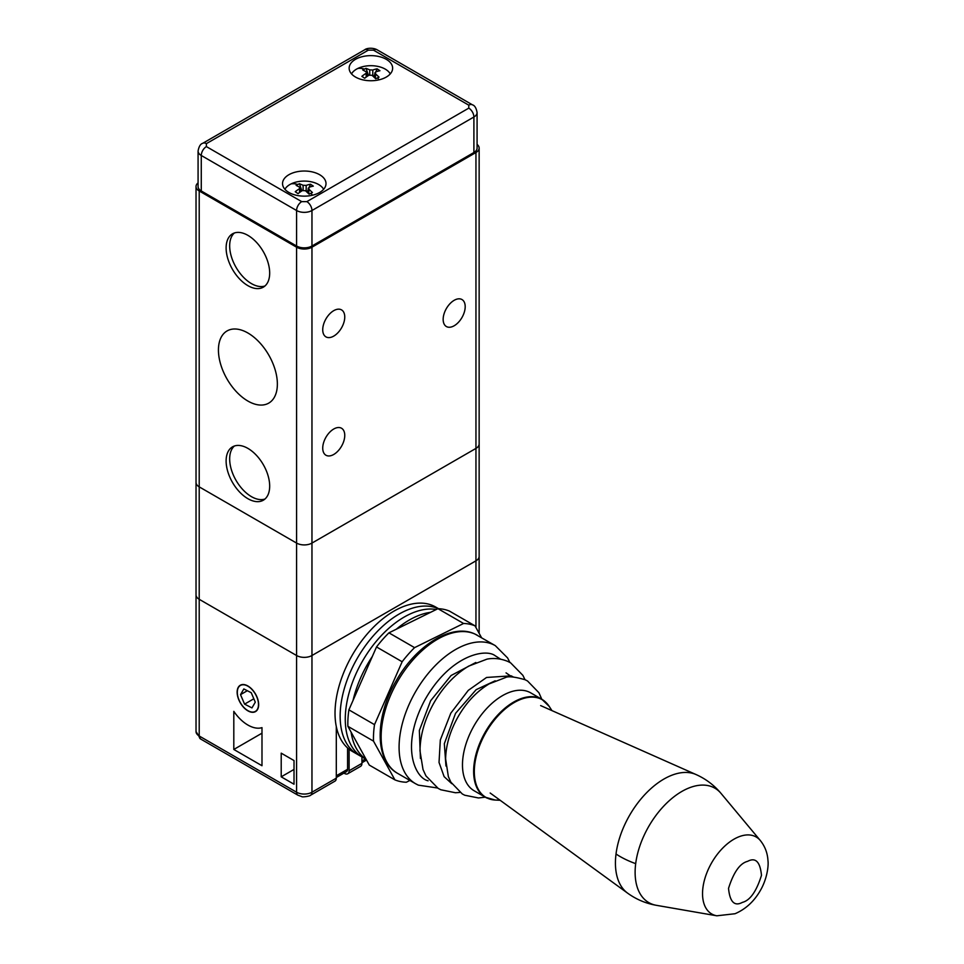 <?xml version="1.0" encoding="UTF-8"?>
<svg xmlns="http://www.w3.org/2000/svg" width="964" height="964" viewBox="0 0 964 964"><rect width="100%" height="100%" fill="white"/><g stroke="black" fill="none" stroke-linecap="round" stroke-linejoin="round"><path stroke-width="1.45" d="M490.17 793.011L627.588 893.134A68.589 39.608 -60 0 1 616.02 854.008A68.589 39.608 -60 0 1 671.474 775.369A68.589 39.608 -60 0 1 696.056 774.55L540.635 705.588M627.588 893.134C636.252 899.4 645.844 903.461 656.376 905.317A66.07 38.15 -60 0 1 635.686 863.648A66.07 38.15 -60 0 1 689.103 787.913A66.07 38.15 -60 0 1 721.012 793.384L721.012 793.384C714.131 785.19 705.817 778.912 696.056 774.55M258.473 703.828A14.978 8.652 60 0 1 247.905 710.649A14.978 8.652 60 0 1 237.325 693.008A14.978 8.652 60 0 1 237.313 692.309A14.978 8.652 60 0 1 247.603 686.019A14.978 8.652 60 0 1 258.473 703.828M240.518 694.646L243.844 688.935L251.23 692.706L255.291 702.19L251.953 707.901L244.579 704.13L240.518 694.646L247.326 690.718M253.821 698.779L244.579 704.13M340.304 711.107A83.35 48.116 -60 0 1 376.948 631.854A83.35 48.116 -60 0 1 438.283 608.694A83.35 48.116 120 0 0 376.948 631.854A83.35 48.116 120 0 0 340.304 711.107A83.35 48.116 120 0 0 357.415 754.33A83.35 48.116 -60 0 1 340.304 711.107M438.584 608.706L435.632 607.007A83.35 48.116 120 0 0 373.405 627.263A83.35 48.116 120 0 0 335.183 708.142A83.35 48.116 120 0 0 352.282 751.366L362.536 757.282A83.35 48.116 -60 0 1 345.425 714.071A83.35 48.116 -60 0 1 436.318 609.501A83.35 48.116 120 0 0 345.425 714.071A83.35 48.116 120 0 0 362.536 757.282L366.127 759.355M366.067 759.246A83.35 48.116 -60 0 1 351.101 732.158M353.041 700.394A83.35 48.116 -60 0 1 372.357 656.412M396.312 629.215A83.35 48.116 -60 0 1 430.595 612.321M409.929 780.454L406.326 782.238A86.965 50.212 -60 0 1 394.903 779.864L369.284 765.079L347.884 726.326A86.965 50.212 -60 0 1 348.896 709.853L376.514 646.952A86.965 50.212 -60 0 1 388.938 632.842L437.969 608.682A86.965 50.212 -60 0 1 449.381 611.056L475.011 625.841L481.554 637.71M347.884 726.326L373.502 741.123A86.965 50.212 -60 0 1 374.514 724.651L348.896 709.853M394.903 779.864L373.502 741.123M437.969 608.682L463.588 623.479A86.965 50.212 -60 0 1 475.011 625.841M388.938 632.842L414.568 647.639L463.588 623.479M376.514 646.952L402.145 661.75A86.965 50.212 -60 0 1 414.568 647.639M374.514 724.651L402.145 661.75M506.052 672.872L511.992 676.981M486.941 798.047A56.527 32.643 -60 0 1 485.35 797.228L474.18 790.781A56.527 32.643 -60 0 1 473.42 726.856A56.527 32.643 -60 0 1 529.128 692.044A56.527 32.643 -60 0 1 530.718 692.863L541.876 699.31A56.527 32.643 -60 0 1 545.708 702.226M420.437 758.451L419.34 730.495L430.643 700.732L451.092 675.499L475.842 662.485M366.416 71.505L366.175 73.276A36.174 22.485 -55.9 0 0 361.862 76.337L364.681 78.253A36.174 22.485 124.1 0 1 368.995 75.18L372.056 75.325L375.743 78.759L379.045 77.132L375.37 73.698L375.623 71.926A36.174 22.485 124.1 0 1 379.937 70.746L377.117 68.842A36.174 22.485 -55.9 0 0 372.791 70.023L369.73 69.878L366.055 68.324L362.741 69.95L366.935 72.228L366.947 76.554M351.535 73.903A20.292 11.713 180 0 1 357.74 68.492A20.292 11.713 180 0 1 386.347 69.806A20.292 11.713 180 0 1 390.263 73.903M375.37 78.385L375.623 71.926M373.731 76.783L374.851 74.144M375.827 71.854L377.117 68.842M366.055 68.324L368.549 75.469M299.804 186.895L299.551 188.667A36.174 22.485 -55.9 0 0 295.237 191.728L298.057 193.643A36.174 22.485 124.1 0 1 302.371 190.583L305.443 190.715L309.119 194.15L312.42 192.523L308.745 189.089L308.998 187.317A36.174 22.485 124.1 0 1 313.312 186.136L310.492 184.232A36.174 22.485 -55.9 0 0 306.178 185.413L303.106 185.269L299.43 183.714L296.129 185.341L300.322 187.618L300.322 191.944M284.91 189.293A20.292 11.713 180 0 1 291.116 183.883A20.292 11.713 180 0 1 319.723 185.208A20.292 11.713 180 0 1 323.639 189.293M308.745 193.776L308.998 187.317M307.106 192.173L308.227 189.534M309.203 187.245L310.492 184.232M299.43 183.714L301.925 190.86M479.144 633.324L479.144 556.397A10.869 6.278 180 0 1 475.951 560.831L311.962 655.52A10.869 6.278 180 0 1 296.587 655.52L199.211 599.295A10.869 6.278 180 0 1 196.029 594.86L196.029 186.546A10.869 6.278 180 0 1 198.078 182.871M477.084 144.407A10.869 6.278 180 0 1 479.144 148.082L479.144 556.397A10.869 6.278 180 0 1 475.951 560.831L311.962 655.52L311.962 543.081L475.951 448.405A10.869 6.278 0 0 0 479.144 443.958A10.869 6.278 180 0 1 475.951 448.405L311.962 543.081A10.869 6.278 180 0 1 296.587 543.081L199.211 486.868A10.869 6.278 180 0 1 196.029 482.422A10.869 6.278 180 0 0 199.211 486.868L199.211 190.98A10.869 6.278 180 0 1 196.029 186.546M333.737 336.111A15.581 9.001 -60 0 1 325.953 336.882A15.581 9.001 -60 0 1 323.567 324.398A15.581 9.001 -60 0 1 333.737 310.661A15.581 9.001 -60 0 1 341.533 309.89A15.581 9.001 -60 0 1 343.919 322.374A15.581 9.001 -60 0 1 333.737 336.111M333.737 454.466A15.581 9.001 -60 0 1 325.953 455.237A15.581 9.001 -60 0 1 323.567 442.753A15.581 9.001 -60 0 1 333.737 429.016A15.581 9.001 -60 0 1 341.533 428.245A15.581 9.001 -60 0 1 343.919 440.729A15.581 9.001 -60 0 1 333.737 454.466M454.177 325.76A15.581 9.001 -60 0 1 446.38 326.531A15.581 9.001 -60 0 1 443.994 314.047A15.581 9.001 -60 0 1 454.177 300.31A15.581 9.001 -60 0 1 461.961 299.539A15.581 9.001 -60 0 1 464.359 312.023A15.581 9.001 -60 0 1 454.177 325.76M247.905 401.06A41.669 24.064 60 0 1 220.672 364.332A41.669 24.064 60 0 1 227.07 330.941A41.669 24.064 60 0 1 247.905 333.002A41.669 24.064 60 0 1 275.126 369.73A41.669 24.064 60 0 1 268.739 403.121A41.669 24.064 60 0 1 247.905 401.06M247.905 498.701A30.8 17.786 60 0 1 226.118 460.973A30.8 17.786 60 0 1 247.905 448.393A30.8 17.786 60 0 1 269.679 486.121A30.8 17.786 60 0 1 247.905 498.701M247.905 285.657A30.8 17.786 60 0 1 226.118 247.941A30.8 17.786 60 0 1 247.905 235.361A30.8 17.786 60 0 1 269.679 273.089A30.8 17.786 60 0 1 247.905 285.657M234.373 446.031A30.8 17.786 -120 0 0 231.842 471.131A30.8 17.786 -120 0 0 251.447 496.653A30.8 17.786 -120 0 0 264.98 499.027M234.373 232.987A30.8 17.786 -120 0 0 231.842 258.087A30.8 17.786 -120 0 0 251.447 283.609A30.8 17.786 -120 0 0 264.98 285.983M479.144 148.082A10.869 6.278 180 0 1 475.951 152.517L311.962 247.194A10.869 6.278 180 0 1 296.587 247.194L199.211 190.98M311.962 247.194L311.962 543.081A10.869 6.278 180 0 1 296.587 543.081L199.211 486.868L199.211 599.295A10.869 6.278 180 0 1 196.029 594.86L196.029 731.556A10.869 6.278 0 0 0 199.211 736.002L296.587 792.215L296.587 655.52L199.211 599.295L199.211 736.002A6.519 3.772 120 0 0 200.572 738.978L297.936 795.204A6.519 3.772 -60 0 1 296.587 792.215A10.869 6.278 0 0 0 311.962 792.215L311.962 655.52A10.869 6.278 180 0 1 296.587 655.52L296.587 247.194M233.806 711.36A32.619 18.834 -120 0 0 247.905 725.049A32.619 18.834 -120 0 0 261.991 727.639L261.991 765.729L233.806 749.462L233.806 711.36M247.905 710.842A15.219 8.784 60 0 1 237.963 697.43A15.219 8.784 60 0 1 240.289 685.235A15.219 8.784 60 0 1 247.905 685.994A15.219 8.784 60 0 1 257.846 699.406A15.219 8.784 60 0 1 255.508 711.601A15.219 8.784 60 0 1 247.905 710.842M281.211 776.827L281.211 753.161L294.02 760.56L294.02 784.226L281.211 776.827L294.02 769.429M349.113 749.233L349.113 770.766A6.519 3.772 60 0 1 347.763 773.743A6.519 3.772 60 0 1 344.51 773.429L344.473 773.405A3.627 2.097 0 0 0 343.883 773.128M347.763 773.743L360.572 766.356A6.519 3.772 -120 0 0 361.934 763.368L361.934 756.933M297.936 795.204L301.744 796.577C301.804 797.397 310.191 796.216 310.613 795.204L334.954 781.141A6.519 3.772 -120 0 0 336.303 778.165L336.303 726.591M233.806 749.462L261.991 733.182M336.303 777.502L346.534 771.61A5.073 2.928 -120 0 0 347.582 769.284L347.582 747.956M386.275 77.072A21.738 12.556 0 0 0 392.637 68.191A21.738 12.556 0 0 0 379.214 56.599A21.738 12.556 0 0 0 355.523 59.31A21.738 12.556 0 0 0 349.149 68.191A21.738 12.556 0 0 0 362.572 79.783A21.738 12.556 0 0 0 386.275 77.072M319.65 192.463A21.738 12.556 0 0 0 326.013 183.582A21.738 12.556 0 0 0 312.589 171.99A21.738 12.556 0 0 0 288.899 174.713A21.738 12.556 0 0 0 282.536 183.582A21.738 12.556 0 0 0 295.948 195.186A21.738 12.556 0 0 0 319.65 192.463M472.408 104.823C474.698 105.438 476.264 108.016 477.084 112.571L477.084 148.082A10.869 6.278 180 0 1 473.902 152.517L311.962 246.013A10.869 6.278 180 0 1 296.587 246.013L201.271 190.98A10.869 6.278 180 0 1 198.078 186.546L198.078 151.035A10.869 6.278 180 0 0 201.271 155.481A7.242 4.181 -60 0 1 206.392 146.6L206.392 143.636L368.332 50.14L373.454 50.14A7.242 4.181 -60 0 1 377.081 49.779L472.408 104.823A7.242 4.181 120 0 0 468.781 105.172L468.781 108.137L306.841 201.633L301.708 201.633L206.392 146.6M616.02 854.008A68.854 33.089 -172.8 0 0 620.045 856.502A68.854 33.089 7.2 0 0 635.686 863.648M738.846 836.812A44.44 25.654 -60 0 1 760.307 840.5C765.006 846.368 767.561 853.104 767.971 860.707C768.718 865.672 767.067 879.132 760.319 890.543C754.065 901.448 745.63 909.173 735.038 913.727L716.83 915.8A44.44 25.654 -60 0 1 704.624 879.433A44.44 25.654 -60 0 1 738.846 836.812M747.606 861.346C755.535 857.104 760.162 861.768 761.476 875.348C756.415 891.459 750.052 900.46 742.413 902.376C734.484 906.63 729.856 901.955 728.531 888.374C733.604 872.275 739.954 863.262 747.606 861.346M477.385 635.288A79.723 46.031 120 0 0 475.144 634.143A79.723 46.031 120 0 0 396.578 683.223A79.723 46.031 120 0 0 397.65 773.381C374.273 760.656 374.876 716.65 396.337 680.536C416.183 645.302 451.983 622.865 474.939 634.035L495.315 645.651A79.723 46.031 120 0 0 493.074 644.494A79.723 46.031 120 0 0 414.52 693.574A79.723 46.031 120 0 0 415.592 783.732L418.328 785.142L437.475 787.986M428.088 780.78C415.797 778.297 399.903 747.654 424.208 701.141C449.525 655.074 485.531 648.182 495.122 655.701L500.557 659.147M495.122 800.036L485.35 797.228A56.527 32.643 -60 0 1 484.579 733.291A56.527 32.643 -60 0 1 540.286 698.49A56.527 32.643 -60 0 1 541.876 699.31L549.191 706.371A56.37 32.547 -60 0 0 540.792 698.96A56.37 32.547 -60 0 0 484.494 735.014A56.37 32.547 -60 0 0 487.579 798.24A56.37 32.547 -60 0 0 495.122 800.036L500.159 800.289M451.779 783.696L444.139 776.659L439.03 762.452L440.319 739.991L450.815 713.155L468.275 690.369L486.567 677.463L511.173 675.836L513.378 677.005M495.159 680.801L476.156 689.67L455.538 713.348L444.332 743.702L445.958 766.019M379.141 79.807A36.234 19.184 -116.2 0 0 377.418 77.915M364.38 69.083A36.234 19.184 -116.2 0 0 357.74 68.492M372.791 70.023L372.791 75.951M369.73 74.879L369.73 69.878M366.175 77.096L366.175 73.276M312.517 195.198A36.234 19.184 -116.2 0 0 310.794 193.306M297.755 184.473A36.234 19.184 -116.2 0 0 291.116 183.883M306.178 185.413L306.178 191.342M303.106 190.27L303.106 185.269M299.551 192.487L299.551 188.667M475.951 152.517L475.951 627.564M349.113 770.766L361.934 763.368M310.613 795.204A6.519 3.772 -120 0 0 311.962 792.215L336.303 778.165M344.473 773.405L344.473 772.791M347.582 769.284L336.303 775.791M365.452 758.969L361.934 760.994M201.271 190.98L201.271 155.481L296.587 210.513A7.242 4.181 -60 0 1 301.708 201.633M296.587 246.013L296.587 210.513A10.869 6.278 180 0 0 311.962 210.513A7.242 4.181 -120 0 0 306.841 201.633M311.962 246.013L311.962 210.513L473.902 117.005A7.242 4.181 -120 0 0 468.781 108.137M473.902 152.517L473.902 117.005A10.869 6.278 180 0 0 477.084 112.571M206.392 143.636A7.242 4.181 60 0 0 202.765 143.287L364.705 49.779A7.242 4.181 60 0 1 368.332 50.14M373.454 50.14L468.781 105.172M716.83 915.8L656.376 905.317M760.307 840.5L721.012 793.384M459.924 792.432L455.442 792.745L440.825 789.769L438.174 788.407L425.943 775.887L423.015 769.525L419.991 750.896C420.196 734.821 424.931 718.662 434.21 702.407C443.524 686.464 454.996 674.378 468.6 666.148L487.013 659.135C489.76 658.593 497.99 657.291 508.004 661.509L510.655 662.871L522.874 675.342L525.006 679.692M485.266 797.18L478.469 797.963L464.744 795.228L462.298 793.962L450.851 782.129L448.356 776.623L445.609 758.861C445.983 744.702 450.224 730.519 458.334 716.336C466.648 702.081 476.927 691.26 489.146 683.874L505.377 677.608C508.064 676.053 514.643 676.752 525.091 679.728L527.525 680.982L538.936 692.742L541.804 699.261M551.938 710.601L549.191 706.371M509.932 662.473L507.57 657.906L495.315 645.651M397.662 773.381L415.592 783.732M374.851 77.855L374.851 72.794M308.227 193.258L308.227 188.185M200.572 738.978L196.029 731.556M361.934 762.717L366.513 760.066M364.705 49.779C366.754 47.947 373.225 47.561 377.081 49.779M202.765 143.287C200.476 143.901 198.909 146.48 198.078 151.035"/></g></svg>
